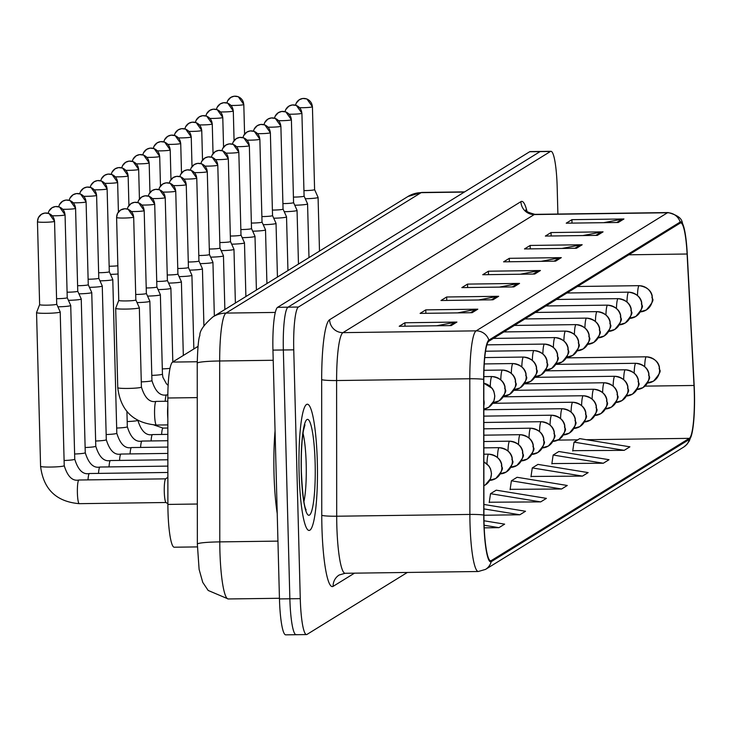 <?xml version="1.0" encoding="UTF-8"?>
<svg xmlns="http://www.w3.org/2000/svg" width="731" height="731" viewBox="0 0 731 731"><rect width="100%" height="100%" fill="white"/><g stroke="black" fill="none" stroke-linecap="round" stroke-linejoin="round"><path stroke-width="1.1" d="M197.37 546.907L174.206 547.217A39.447 5.766 -90.8 0 1 167.892 504.417L167.828 398.002A39.447 5.766 -90.8 0 1 172.589 362.083L198.01 346.384M317.318 461.709A63.113 9.22 89.2 0 0 307.367 404.225A63.113 9.22 89.2 0 0 299.098 472.957A63.113 9.22 89.2 0 0 309.058 530.441A63.113 9.22 89.2 0 0 317.318 461.709A63.113 9.22 89.2 0 0 307.367 404.225A63.113 9.22 89.2 0 0 299.098 472.957A63.113 9.22 89.2 0 0 309.058 530.441A63.113 9.22 89.2 0 0 317.318 461.709M694.295 392.693A42.078 6.15 -90.8 0 1 689.324 438.353L491.177 560.65A42.078 6.15 -90.8 0 1 490.647 560.823A42.078 6.15 -90.8 0 1 483.913 515.163L483.821 379.49A42.078 6.15 -90.8 0 1 488.902 341.167L680.214 223.083A42.078 6.15 -90.8 0 1 680.753 222.909A42.078 6.15 -90.8 0 1 687.103 254.013L694.011 385.475A42.078 6.15 -90.8 0 1 694.295 392.693M694.45 392.602A43.129 6.296 89.2 0 0 694.158 385.2L687.25 253.739A43.129 6.296 89.2 0 0 684.006 227.752A43.129 6.296 89.2 0 0 680.186 222.032L488.875 340.125A43.129 6.296 89.2 0 0 483.666 379.398L483.758 515.072A43.129 6.296 89.2 0 0 491.205 561.7L689.351 439.395A43.129 6.296 89.2 0 0 691.91 433.593A43.129 6.296 89.2 0 0 694.45 392.602M557.89 214.037L557.186 187.237A39.447 5.766 89.2 0 0 550.964 151.308L540.556 151.445A39.447 5.766 89.2 0 0 540.063 151.6L288.014 307.175A39.447 5.766 89.2 0 0 283.345 349.975L289.86 598.78A39.447 5.766 89.2 0 0 296.082 634.709A39.447 5.766 89.2 0 0 296.585 634.554M572.766 450.68L624.219 450.342L629.912 446.824L579.729 438.627L574.036 442.136L572.711 451.027M551.887 463.573L603.34 463.226L609.033 459.708L558.85 451.511L553.157 455.029L551.832 463.911M531.008 476.457L582.461 476.109L588.153 472.601L537.97 464.395L532.278 467.913L530.953 476.804M510.128 489.341L561.591 489.002L567.283 485.485L517.091 477.288L511.398 480.797L510.083 489.688M489.249 502.234L540.712 501.886L546.404 498.368L496.221 490.172L490.519 493.69L489.203 502.572M550.964 151.308A39.447 5.766 89.2 0 0 550.461 151.463L298.422 307.038A39.447 5.766 89.2 0 0 293.752 349.838L300.267 598.643A39.447 5.766 89.2 0 0 306.49 634.572A39.447 5.766 89.2 0 0 306.993 634.417L407.368 572.455M492.986 299.801L440.967 300.505L446.659 296.987L498.679 296.293L492.986 299.801M472.107 312.694L420.087 313.389L425.78 309.871L477.809 309.176L472.107 312.694M451.237 325.578L399.208 326.273L404.901 322.764L456.93 322.06L451.237 325.578M555.624 261.141L503.595 261.844L509.288 258.326L561.317 257.632L555.624 261.141M576.494 248.257L524.474 248.951L530.167 245.442L582.187 244.748L576.494 248.257M597.373 235.373L545.353 236.067L551.046 232.559L603.066 231.855L597.373 235.373M618.252 222.489L566.223 223.183L571.916 219.665L623.945 218.971L618.252 222.489M513.866 286.917L461.837 287.612L467.538 284.103L519.558 283.4L513.866 286.917M534.745 274.034L482.716 274.728L488.409 271.21L540.437 270.516L534.745 274.034M484.196 527.855L498.953 527.654L504.646 524.145L483.968 520.764M483.913 515.254L519.832 514.77L525.525 511.252L483.904 504.454M488.409 271.21L488.5 274.655M520.253 274.226L538.637 270.698A10.517 10.362 58.3 0 1 540.437 270.516M467.538 284.103L467.621 287.539M499.383 287.109L517.758 283.582A10.517 10.362 58.3 0 1 519.558 283.4M571.916 219.665L572.007 223.101M603.769 222.681L622.145 219.154A10.517 10.362 58.3 0 1 623.945 218.971M551.046 232.559L551.137 235.994M582.89 235.565L601.266 232.038A10.517 10.362 58.3 0 1 603.066 231.855M530.167 245.442L530.258 248.878M562.011 248.449L580.387 244.931A10.517 10.362 58.3 0 1 582.187 244.748M509.288 258.326L509.379 261.762M541.132 261.342L559.507 257.815A10.517 10.362 58.3 0 1 561.317 257.632M404.901 322.764L404.992 326.2M436.745 325.77L455.121 322.243A10.517 10.362 58.3 0 1 456.93 322.06M425.78 309.871L425.871 313.307M457.624 312.886L476 309.359A10.517 10.362 58.3 0 1 477.809 309.176M446.659 296.987L446.751 300.423M478.503 300.002L496.879 296.475A10.517 10.362 58.3 0 1 498.679 296.293M540.712 501.886L490.519 493.69M561.591 489.002L511.398 480.797M582.461 476.109L532.278 467.913M603.34 463.226L553.157 455.029M624.219 450.342L574.036 442.136M519.832 514.77L483.904 508.904M498.953 527.654L484.096 525.233M530.158 151.582A39.447 5.766 89.2 0 0 529.655 151.746L277.606 307.322A39.447 5.766 89.2 0 0 272.946 350.122L279.461 598.927A39.447 5.766 89.2 0 0 285.684 634.846L296.082 634.709A39.447 5.766 89.2 0 1 289.86 598.78L283.345 349.975A39.447 5.766 89.2 0 1 288.014 307.175L540.063 151.6A39.447 5.766 89.2 0 1 540.556 151.445L530.158 151.582M305.275 198.741A11.833 1.023 -1.5 0 0 318.086 197.388A11.833 1.023 -1.5 0 0 318.076 197.352L319.493 251.099M303.941 190.608A8.544 0.74 -1.5 0 0 304.818 190.599A8.544 0.74 -1.5 0 0 314.504 189.722A8.544 0.74 -1.5 0 0 314.595 189.612A8.544 0.74 -1.5 0 0 314.595 189.585A8.544 0.74 -1.5 0 0 314.504 189.512M294.757 205.228A11.833 1.023 -1.5 0 0 307.577 203.876A11.833 1.023 -1.5 0 0 307.568 203.839L308.985 257.586M293.423 197.096A8.544 0.74 -1.5 0 0 294.31 197.087A8.544 0.74 -1.5 0 0 303.995 196.219A8.544 0.74 -1.5 0 0 304.087 196.1A8.544 0.74 -1.5 0 0 304.078 196.082A8.544 0.74 -1.5 0 0 303.986 195.999M284.24 211.716A11.833 1.023 -1.5 0 0 297.06 210.364A11.833 1.023 -1.5 0 0 297.051 210.327L298.467 264.083M282.906 203.583A8.544 0.74 -1.5 0 0 283.792 203.583A8.544 0.74 -1.5 0 0 293.478 202.706A8.544 0.74 -1.5 0 0 293.57 202.597A8.544 0.74 -1.5 0 0 293.56 202.569A8.544 0.74 -1.5 0 0 293.469 202.487M273.732 218.213A11.833 1.023 -1.5 0 0 286.543 216.851A11.833 1.023 -1.5 0 0 286.534 216.815L287.95 270.571M272.398 210.08A8.544 0.74 -1.5 0 0 273.275 210.071A8.544 0.74 -1.5 0 0 282.961 209.194A8.544 0.74 -1.5 0 0 283.052 209.084A8.544 0.74 -1.5 0 0 283.043 209.057A8.544 0.74 -1.5 0 0 282.961 208.975M275.057 430.842A65.744 9.604 89.2 0 0 274.006 473.514A65.744 9.604 89.2 0 0 277.223 513.564M263.215 224.7A11.833 1.023 -1.5 0 0 276.035 223.348A11.833 1.023 -1.5 0 0 276.026 223.311L272.535 215.563A8.544 0.74 -1.5 0 0 272.535 215.544A8.544 0.74 -1.5 0 0 272.444 215.471M261.881 216.568A8.544 0.74 -1.5 0 0 262.758 216.559A8.544 0.74 -1.5 0 0 272.453 215.682A8.544 0.74 -1.5 0 0 272.535 215.572L270.369 132.686A8.544 0.74 -1.5 0 0 270.269 132.576M252.698 231.188A11.833 1.023 -1.5 0 0 265.517 229.836A11.833 1.023 -1.5 0 0 265.508 229.799L262.027 222.05A8.544 0.74 -1.5 0 0 261.926 221.959M251.363 223.056A8.544 0.74 -1.5 0 0 252.25 223.046A8.544 0.74 -1.5 0 0 261.936 222.178A8.544 0.74 -1.5 0 0 262.027 222.069A8.544 0.74 -1.5 0 0 262.018 222.041M242.189 237.676A11.833 1.023 -1.5 0 0 255 236.323A11.833 1.023 -1.5 0 0 254.991 236.287L251.51 228.538A8.544 0.74 -1.5 0 0 251.418 228.447M240.855 229.552A8.544 0.74 -1.5 0 0 241.733 229.543A8.544 0.74 -1.5 0 0 251.418 228.666A8.544 0.74 -1.5 0 0 251.51 228.556A8.544 0.74 -1.5 0 0 251.501 228.529M110.482 274.363A11.833 1.023 -1.5 0 0 118.075 273.997M109.147 266.23A8.544 0.74 -1.5 0 0 110.025 266.23A8.544 0.74 -1.5 0 0 117.855 265.764M231.672 244.172A11.833 1.023 -1.5 0 0 244.492 242.82A11.833 1.023 -1.5 0 0 244.483 242.783L240.992 235.035A8.544 0.74 -1.5 0 0 240.901 234.943M230.338 236.04A8.544 0.74 -1.5 0 0 231.215 236.031A8.544 0.74 -1.5 0 0 240.91 235.154A8.544 0.74 -1.5 0 0 240.992 235.044A8.544 0.74 -1.5 0 0 240.992 235.016M221.155 250.66A11.833 1.023 -1.5 0 0 233.975 249.308A11.833 1.023 -1.5 0 0 233.966 249.271L230.484 241.522A8.544 0.74 -1.5 0 0 230.384 241.431M219.821 242.528A8.544 0.74 -1.5 0 0 220.707 242.518A8.544 0.74 -1.5 0 0 230.393 241.641A8.544 0.74 -1.5 0 0 230.484 241.532A8.544 0.74 -1.5 0 0 230.475 241.513M210.638 257.148A11.833 1.023 -1.5 0 0 223.458 255.795A11.833 1.023 -1.5 0 0 223.448 255.759L219.967 248.01M209.313 249.015A8.544 0.74 -1.5 0 0 210.19 249.015A8.544 0.74 -1.5 0 0 219.876 248.138A8.544 0.74 -1.5 0 0 219.967 248.028A8.544 0.74 -1.5 0 0 219.958 248.001A8.544 0.74 -1.5 0 0 219.876 247.919M200.13 263.635A11.833 1.023 -1.5 0 0 212.94 262.283A11.833 1.023 -1.5 0 0 212.931 262.246L209.45 254.507A8.544 0.74 -1.5 0 0 209.45 254.489A8.544 0.74 -1.5 0 0 209.358 254.406M198.795 255.512A8.544 0.74 -1.5 0 0 199.673 255.503A8.544 0.74 -1.5 0 0 209.358 254.626A8.544 0.74 -1.5 0 0 209.45 254.516L207.284 171.621A8.544 0.74 -1.5 0 0 207.184 171.52M189.612 270.132A11.833 1.023 -1.5 0 0 202.432 268.78A11.833 1.023 -1.5 0 0 202.423 268.743L198.942 260.994A8.544 0.74 -1.5 0 0 198.933 260.976A8.544 0.74 -1.5 0 0 198.841 260.903M188.278 262A8.544 0.74 -1.5 0 0 189.165 261.99A8.544 0.74 -1.5 0 0 198.85 261.113A8.544 0.74 -1.5 0 0 198.942 261.004L196.767 178.117A8.544 0.74 -1.5 0 0 196.666 178.008M99.964 280.85A11.833 1.023 -1.5 0 0 112.656 279.653A11.833 1.023 -1.5 0 0 112.784 279.498A11.833 1.023 -1.5 0 0 112.775 279.461L109.294 271.722A8.544 0.74 -1.5 0 0 109.193 271.621M98.63 272.727A8.544 0.74 -1.5 0 0 99.517 272.718A8.544 0.74 -1.5 0 0 109.202 271.841A8.544 0.74 -1.5 0 0 109.294 271.731A8.544 0.74 -1.5 0 0 109.284 271.704M89.447 287.347A11.833 1.023 -1.5 0 0 102.139 286.141A11.833 1.023 -1.5 0 0 102.267 285.995A11.833 1.023 -1.5 0 0 102.258 285.958L98.776 278.209A8.544 0.74 -1.5 0 0 98.685 278.118M88.113 279.215A8.544 0.74 -1.5 0 0 88.999 279.205A8.544 0.74 -1.5 0 0 98.685 278.328A8.544 0.74 -1.5 0 0 98.776 278.219A8.544 0.74 -1.5 0 0 98.767 278.191M78.939 293.835A11.833 1.023 -1.5 0 0 91.631 292.638A11.833 1.023 -1.5 0 0 91.75 292.482A11.833 1.023 -1.5 0 0 91.74 292.446L88.259 284.697A8.544 0.74 -1.5 0 0 88.168 284.606M77.605 285.702A8.544 0.74 -1.5 0 0 78.482 285.693A8.544 0.74 -1.5 0 0 88.168 284.825A8.544 0.74 -1.5 0 0 88.259 284.715A8.544 0.74 -1.5 0 0 88.259 284.688M68.422 300.322A11.833 1.023 -1.5 0 0 81.114 299.125A11.833 1.023 -1.5 0 0 81.242 298.97A11.833 1.023 -1.5 0 0 81.232 298.933L77.742 291.185A8.544 0.74 -1.5 0 0 77.65 291.093M67.088 292.19A8.544 0.74 -1.5 0 0 67.965 292.19A8.544 0.74 -1.5 0 0 77.66 291.313A8.544 0.74 -1.5 0 0 77.751 291.203A8.544 0.74 -1.5 0 0 77.742 291.176M57.904 306.819A11.833 1.023 -1.5 0 0 70.596 305.613A11.833 1.023 -1.5 0 0 70.724 305.467A11.833 1.023 -1.5 0 0 70.715 305.43L67.234 297.681A8.544 0.74 -1.5 0 0 67.225 297.663A8.544 0.74 -1.5 0 0 67.133 297.59M56.57 298.687A8.544 0.74 -1.5 0 0 57.457 298.677A8.544 0.74 -1.5 0 0 67.142 297.8A8.544 0.74 -1.5 0 0 67.234 297.691L65.059 214.804A8.544 0.74 -1.5 0 0 64.968 214.695M165.827 478.842A11.833 1.727 89.2 0 0 165.635 478.915A11.833 1.727 89.2 0 0 164.274 491.725A11.833 1.727 89.2 0 0 165.955 502.435A11.833 1.727 89.2 0 0 166.147 502.508M36.678 312.42A11.833 1.023 -1.5 0 0 36.559 312.539A11.833 1.023 -1.5 0 0 36.55 312.576A11.833 1.023 -1.5 0 0 46.674 313.316A11.833 1.023 -1.5 0 0 60.088 312.11A11.833 1.023 -1.5 0 0 60.207 311.954A11.833 1.023 -1.5 0 0 60.198 311.918L56.716 304.169A8.544 0.74 -1.5 0 0 56.707 304.151A8.544 0.74 -1.5 0 0 56.625 304.078M39.721 304.516A8.544 0.74 -1.5 0 0 39.638 304.599A8.544 0.74 -1.5 0 0 39.629 304.626A8.544 0.74 -1.5 0 0 46.939 305.165A8.544 0.74 -1.5 0 0 56.625 304.288A8.544 0.74 -1.5 0 0 56.716 304.178L54.551 221.292A8.544 0.74 -1.5 0 0 54.45 221.182M179.095 276.62A11.833 1.023 -1.5 0 0 191.915 275.267A11.833 1.023 -1.5 0 0 191.906 275.231L188.424 267.482A8.544 0.74 -1.5 0 0 188.415 267.473A8.544 0.74 -1.5 0 0 188.324 267.391M177.761 268.487A8.544 0.74 -1.5 0 0 178.647 268.478A8.544 0.74 -1.5 0 0 188.333 267.61A8.544 0.74 -1.5 0 0 188.424 267.5L186.25 184.605A8.544 0.74 -1.5 0 0 186.158 184.495M168.587 283.107A11.833 1.023 -1.5 0 0 181.398 281.755A11.833 1.023 -1.5 0 0 181.389 281.718L177.907 273.97A8.544 0.74 -1.5 0 0 177.898 273.961A8.544 0.74 -1.5 0 0 177.816 273.878M167.253 274.975A8.544 0.74 -1.5 0 0 168.13 274.975A8.544 0.74 -1.5 0 0 177.816 274.098A8.544 0.74 -1.5 0 0 177.907 273.988L175.742 191.093A8.544 0.74 -1.5 0 0 175.641 190.983M158.07 289.604A11.833 1.023 -1.5 0 0 170.89 288.242A11.833 1.023 -1.5 0 0 170.88 288.206L167.39 280.466A8.544 0.74 -1.5 0 0 167.39 280.448A8.544 0.74 -1.5 0 0 167.298 280.366M156.736 281.472A8.544 0.74 -1.5 0 0 157.613 281.462A8.544 0.74 -1.5 0 0 167.308 280.585A8.544 0.74 -1.5 0 0 167.39 280.476L165.224 197.58A8.544 0.74 -1.5 0 0 165.124 197.48M147.552 296.092A11.833 1.023 -1.5 0 0 160.372 294.739A11.833 1.023 -1.5 0 0 160.363 294.703L156.882 286.954A8.544 0.74 -1.5 0 0 156.873 286.936A8.544 0.74 -1.5 0 0 156.781 286.863M146.218 287.959A8.544 0.74 -1.5 0 0 147.105 287.95A8.544 0.74 -1.5 0 0 156.79 287.073A8.544 0.74 -1.5 0 0 156.882 286.963L154.707 204.077A8.544 0.74 -1.5 0 0 154.606 203.967M137.044 302.579A11.833 1.023 -1.5 0 0 149.855 301.227A11.833 1.023 -1.5 0 0 149.846 301.19L146.364 293.442A8.544 0.74 -1.5 0 0 146.355 293.433A8.544 0.74 -1.5 0 0 146.273 293.35M135.71 294.447A8.544 0.74 -1.5 0 0 136.587 294.438A8.544 0.74 -1.5 0 0 146.273 293.57A8.544 0.74 -1.5 0 0 146.364 293.46L144.19 210.565A8.544 0.74 -1.5 0 0 144.098 210.455M167.838 405.787A11.833 1.727 89.2 0 0 167.591 414.102A11.833 1.727 89.2 0 0 167.847 418.625M118.851 300.286A8.544 0.74 -1.5 0 0 118.769 300.368A8.544 0.74 -1.5 0 0 118.76 300.395L115.69 308.299A11.833 1.023 -1.5 0 0 115.681 308.336A11.833 1.023 -1.5 0 0 125.805 309.085A11.833 1.023 -1.5 0 0 139.338 307.714A11.833 1.023 -1.5 0 0 139.338 307.678L135.847 299.929A8.544 0.74 -1.5 0 0 135.847 299.92A8.544 0.74 -1.5 0 0 135.756 299.838M133.59 217.162A8.544 0.74 -1.5 0 0 133.682 217.052L128.126 209.276L124.855 208.737L120.652 210.007L117.499 213.443L116.594 217.5A8.544 0.74 -1.5 0 0 124.526 218.03A8.544 0.74 -1.5 0 0 133.59 217.162A8.544 8.425 58.3 0 0 124.91 208.764A8.544 8.425 -121.7 0 0 116.686 217.39A8.544 0.74 -1.5 0 0 116.594 217.5L118.76 300.395A8.544 0.74 -1.5 0 0 126.07 300.934A8.544 0.74 -1.5 0 0 135.765 300.057A8.544 0.74 -1.5 0 0 135.847 299.948L133.682 217.052A8.544 0.74 -1.5 0 0 133.581 216.952M197.242 361.744L172.589 362.083M197.26 397.609L167.828 398.002M197.324 504.024L167.892 504.417M689.324 438.353L586.472 439.724M577.755 439.843L557.854 440.108M354.48 573.168L333.117 586.353A13.149 12.957 58.3 0 1 339.221 574.986L345.114 573.287A52.595 7.685 89.2 0 1 336.817 525.388A52.595 7.685 89.2 0 1 336.699 516.223A13.149 1.133 -0 0 1 321.759 515.273L321.677 379.599A65.744 9.604 -90.8 0 1 329.608 319.721L520.92 201.637A65.744 9.604 -90.8 0 1 526.978 211.277M333.117 586.353A65.744 9.604 -90.8 0 1 321.914 526.731A65.744 9.604 -90.8 0 1 321.759 515.273M488.875 340.125A13.149 12.957 -121.7 0 0 476.137 330.86L667.458 212.767A13.149 12.957 58.3 0 1 680.186 222.032M483.666 379.398A13.149 1.133 180 0 0 469.795 378.759A52.595 7.685 -90.8 0 1 476.137 330.86L342.958 332.642A52.595 7.685 89.2 0 0 336.607 380.54L336.699 516.223L469.878 514.432L469.795 378.759L336.607 380.54A13.149 1.133 -0 0 1 321.677 379.599M520.92 201.637A13.149 12.957 58.3 0 0 534.27 214.558L667.458 212.767A52.595 7.685 -90.8 0 1 668.125 212.557L534.937 214.347A52.595 7.685 89.2 0 0 534.27 214.558L342.958 332.642A13.149 12.957 58.3 0 1 329.608 319.721M483.758 515.072A13.149 1.133 180 0 0 469.878 514.432A52.595 7.685 -90.8 0 0 478.302 571.505L485.53 569.394L683.677 447.089A13.149 12.957 -121.7 0 0 689.351 439.395M491.205 561.7A13.149 12.957 58.3 0 1 485.53 569.394M300.267 598.643L279.461 598.927M550.461 151.463L529.655 151.746M298.422 307.038L277.606 307.322M293.752 349.838L272.946 350.122M491.177 560.65L490.108 560.668M694.011 385.475L644.952 386.132M687.103 254.013L628.834 254.799M533.201 274.052L538.637 270.698M554.08 261.168L559.507 257.815M574.959 248.275L580.387 244.931M595.838 235.391L601.266 232.038M616.717 222.507L622.145 219.154M512.33 286.936L517.758 283.582M491.451 299.829L496.879 296.475M470.572 312.713L476 309.359M449.693 325.597L455.121 322.243M273.211 360.273L219.675 360.986A26.298 2.266 180 0 0 197.233 363.243C197.699 347.316 198.567 338.097 199.846 335.566C199.526 330.979 203.876 324.765 212.895 316.907L408.008 196.465L421.796 192.445A52.595 7.685 89.2 0 0 421.129 192.655L226.016 313.087A52.595 7.685 89.2 0 0 219.675 360.986L219.784 541.89A52.595 7.685 89.2 0 0 219.912 551.055A52.595 7.685 89.2 0 0 228.209 598.963L279.443 598.278M277.944 541.114L219.784 541.89A26.298 2.266 180 0 0 197.352 544.147L197.233 363.243M408.008 196.465A26.298 25.914 58.3 0 1 421.129 192.655L464.313 192.079M212.895 316.907A26.298 25.914 58.3 0 1 226.016 313.087L275.313 312.429M647.456 383.026A13.149 12.957 -121.7 0 0 659.59 369.776A13.149 12.957 58.3 0 0 646.241 356.856A13.149 1.919 89.2 0 0 644.687 366.505M244.583 134.12L243.807 104.469L238.26 96.684L234.158 96.218L230.777 97.415A8.544 8.425 -121.7 0 1 235.044 96.181A8.544 8.425 58.3 0 1 243.715 104.579A8.544 0.74 -1.5 0 0 243.807 104.469A8.544 0.74 -1.5 0 0 243.706 104.359M226.902 102.916L227.624 100.86L230.777 97.415A8.544 8.425 -121.7 0 0 226.966 102.925M231.087 105.447A8.544 0.74 -1.5 0 0 243.715 104.579M318.076 197.352L314.595 189.603L312.429 106.726L306.874 98.941L302.78 98.475L299.39 99.672A8.544 8.425 -121.7 0 1 303.657 98.438A8.544 8.425 58.3 0 1 312.338 106.836A8.544 0.74 -1.5 0 0 312.429 106.726A8.544 0.74 -1.5 0 0 312.329 106.616M295.525 105.163L296.247 103.117L299.39 99.672A8.544 8.425 -121.7 0 0 295.589 105.182M640.246 311.89A13.149 12.957 -121.7 0 0 652.39 298.641A13.149 12.957 58.3 0 0 639.04 285.72A13.149 1.919 89.2 0 0 637.487 295.37M299.701 107.695A8.544 0.74 -1.5 0 0 312.338 106.836M636.939 389.513A13.149 12.957 -121.7 0 0 649.082 376.264A13.149 12.957 58.3 0 0 635.732 363.344A13.149 1.919 89.2 0 0 634.17 372.993M234.075 140.617L233.299 110.957L227.743 103.181L223.64 102.706L220.259 103.912A8.544 8.425 -121.7 0 1 224.527 102.669A8.544 8.425 58.3 0 1 233.207 111.066A8.544 0.74 -1.5 0 0 233.299 110.957A8.544 0.74 -1.5 0 0 233.198 110.847M216.394 109.403L217.116 107.347L220.259 103.912A8.544 8.425 -121.7 0 0 216.458 109.422M220.57 111.934A8.544 0.74 -1.5 0 0 233.207 111.066M626.421 396.01A13.149 12.957 -121.7 0 0 638.565 382.752A13.149 12.957 58.3 0 0 625.215 369.831A13.149 1.919 89.2 0 0 623.662 379.49M223.558 147.105L222.781 117.444L217.226 109.668L213.132 109.193L209.751 110.399A8.544 8.425 -121.7 0 1 214.009 109.157A8.544 8.425 58.3 0 1 222.69 117.554A8.544 0.74 -1.5 0 0 222.781 117.444A8.544 0.74 -1.5 0 0 222.681 117.344M205.877 115.891L206.599 113.835L209.751 110.399A8.544 8.425 -121.7 0 0 205.941 115.909M210.053 118.422A8.544 0.74 -1.5 0 0 222.69 117.554M615.913 402.498A13.149 12.957 -121.7 0 0 628.048 389.248A13.149 12.957 58.3 0 0 614.698 376.328A13.149 1.919 89.2 0 0 613.145 385.977M213.041 153.592L212.264 123.941L206.718 116.156L202.615 115.69L199.234 116.887A8.544 8.425 -121.7 0 1 203.501 115.653A8.544 8.425 58.3 0 1 212.173 124.051A8.544 0.74 -1.5 0 0 212.264 123.941A8.544 0.74 -1.5 0 0 212.164 123.831M195.36 122.379L196.082 120.332L199.234 116.887A8.544 8.425 -121.7 0 0 195.424 122.397M199.545 124.91A8.544 0.74 -1.5 0 0 212.173 124.051M605.396 408.985A13.149 12.957 -121.7 0 0 617.54 395.736A13.149 12.957 58.3 0 0 604.19 382.816A13.149 1.919 89.2 0 0 602.627 392.465M202.524 160.08L201.747 130.429L196.2 122.644L192.098 122.178L188.717 123.384A8.544 8.425 -121.7 0 1 192.984 122.141A8.544 8.425 58.3 0 1 201.665 130.538A8.544 0.74 -1.5 0 0 201.747 130.429A8.544 0.74 -1.5 0 0 201.655 130.319M184.852 128.875L185.564 126.819L188.717 123.384A8.544 8.425 -121.7 0 0 184.916 128.884M189.027 131.406A8.544 0.74 -1.5 0 0 201.665 130.538M307.568 203.839L304.087 196.091L301.912 113.214L296.366 105.428L292.263 104.962L288.882 106.159A8.544 8.425 -121.7 0 1 293.149 104.926A8.544 8.425 58.3 0 1 301.821 113.323A8.544 0.74 -1.5 0 0 301.912 113.214A8.544 0.74 -1.5 0 0 301.812 113.104M285.008 111.66L285.73 109.604L288.882 106.159A8.544 8.425 -121.7 0 0 285.072 111.669M629.729 318.378A13.149 12.957 -121.7 0 0 641.873 305.129A13.149 12.957 58.3 0 0 628.523 292.208A13.149 1.919 89.2 0 0 626.97 301.857M289.184 114.191A8.544 0.74 -1.5 0 0 301.821 113.323M297.051 210.327L293.57 202.578L291.395 119.701L285.848 111.925L281.746 111.45L278.365 112.656A8.544 8.425 -121.7 0 1 282.632 111.414A8.544 8.425 58.3 0 1 291.313 119.811A8.544 0.74 -1.5 0 0 291.395 119.701A8.544 0.74 -1.5 0 0 291.303 119.592M274.5 118.148L275.212 116.092L278.365 112.656A8.544 8.425 -121.7 0 0 274.554 118.166M619.221 324.875A13.149 12.957 -121.7 0 0 631.356 311.616A13.149 12.957 58.3 0 0 618.015 298.696A13.149 1.919 89.2 0 0 616.452 308.354M278.675 120.679A8.544 0.74 -1.5 0 0 291.313 119.811M286.534 216.815L283.052 209.075L280.887 126.189L275.331 118.413L271.238 117.947L267.848 119.144A8.544 8.425 -121.7 0 1 272.115 117.901A8.544 8.425 58.3 0 1 280.795 126.308A8.544 0.74 -1.5 0 0 280.887 126.189A8.544 0.74 -1.5 0 0 280.786 126.088M263.982 124.635L264.704 122.58L267.848 119.144A8.544 8.425 -121.7 0 0 264.046 124.654M608.704 331.362A13.149 12.957 -121.7 0 0 620.847 318.113A13.149 12.957 58.3 0 0 607.498 305.192A13.149 1.919 89.2 0 0 605.944 314.842M268.158 127.167A8.544 0.74 -1.5 0 0 280.795 126.308M303.922 501.548A40.077 5.857 89.2 0 0 306.188 463.865A40.077 5.857 89.2 0 0 303.009 433.236M301.282 471.605A47.963 7.008 89.2 0 0 309.46 515.099A47.963 7.008 89.2 0 0 315.134 463.052A47.963 7.008 89.2 0 0 306.956 419.557A47.963 7.008 89.2 0 0 301.282 471.605M594.879 415.473A13.149 12.957 -121.7 0 0 607.022 402.224A13.149 12.957 58.3 0 0 593.673 389.303A13.149 1.919 89.2 0 0 592.119 398.952M192.015 166.577L191.239 136.916L185.683 129.14L181.59 128.665L178.2 129.871A8.544 8.425 -121.7 0 1 182.467 128.629A8.544 8.425 58.3 0 1 191.147 137.026A8.544 0.74 -1.5 0 0 191.239 136.916A8.544 0.74 -1.5 0 0 191.138 136.807M174.334 135.363L175.056 133.307L178.2 129.871A8.544 8.425 -121.7 0 0 174.398 135.381M178.51 137.894A8.544 0.74 -1.5 0 0 191.147 137.026M584.361 421.97A13.149 12.957 -121.7 0 0 596.505 408.711A13.149 12.957 58.3 0 0 583.155 395.791A13.149 1.919 89.2 0 0 581.602 405.449M181.498 173.064L180.721 143.404L175.175 135.628L171.072 135.162L167.691 136.359A8.544 8.425 -121.7 0 1 171.959 135.116A8.544 8.425 58.3 0 1 180.63 143.523A8.544 0.74 -1.5 0 0 180.721 143.404A8.544 0.74 -1.5 0 0 180.621 143.303M163.817 141.851L164.539 139.795L167.691 136.359A8.544 8.425 -121.7 0 0 163.881 141.869M167.993 144.382A8.544 0.74 -1.5 0 0 180.63 143.523M573.853 428.457A13.149 12.957 -121.7 0 0 585.988 415.208A13.149 12.957 58.3 0 0 572.647 402.288A13.149 1.919 89.2 0 0 571.085 411.937M170.981 179.552L170.204 149.901L164.658 142.116L160.555 141.65L157.174 142.847A8.544 8.425 -121.7 0 1 161.441 141.613A8.544 8.425 58.3 0 1 170.113 150.01A8.544 0.74 -1.5 0 0 170.204 149.901A8.544 0.74 -1.5 0 0 170.113 149.791M153.3 148.338L154.022 146.291L157.174 142.847A8.544 8.425 -121.7 0 0 153.364 148.356M157.485 150.869A8.544 0.74 -1.5 0 0 170.113 150.01M253.465 131.123L254.187 129.076L257.339 125.631A8.544 8.425 -121.7 0 1 261.607 124.398A8.544 8.425 58.3 0 1 270.278 132.795A8.544 0.74 -1.5 0 0 270.369 132.686L264.823 124.9L260.72 124.434L257.339 125.631A8.544 8.425 -121.7 0 0 253.529 131.141M598.186 337.85A13.149 12.957 -121.7 0 0 610.33 324.601A13.149 12.957 58.3 0 0 596.98 311.68A13.149 1.919 89.2 0 0 595.427 321.329M257.641 133.654A8.544 0.74 -1.5 0 0 270.278 132.795M262.027 222.069L259.852 139.173L254.306 131.388L250.203 130.922L246.822 132.128A8.544 8.425 -121.7 0 1 251.089 130.886A8.544 8.425 58.3 0 1 259.761 139.283A8.544 0.74 -1.5 0 0 259.852 139.173A8.544 0.74 -1.5 0 0 259.761 139.064M242.948 137.62L243.67 135.564L246.822 132.128A8.544 8.425 -121.7 0 0 243.012 137.638M587.678 344.338A13.149 12.957 -121.7 0 0 599.813 331.088A13.149 12.957 58.3 0 0 586.463 318.168A13.149 1.919 89.2 0 0 584.91 327.826M247.133 140.151A8.544 0.74 -1.5 0 0 259.761 139.283M251.51 228.556L249.344 145.661L243.788 137.885L239.686 137.41L236.305 138.616A8.544 8.425 -121.7 0 1 240.572 137.373A8.544 8.425 58.3 0 1 249.253 145.771A8.544 0.74 -1.5 0 0 249.344 145.661A8.544 0.74 -1.5 0 0 249.244 145.56M232.44 144.108L233.162 142.052L236.305 138.616A8.544 8.425 -121.7 0 0 232.504 144.126M577.161 350.834A13.149 12.957 -121.7 0 0 589.305 337.576A13.149 12.957 58.3 0 0 575.955 324.655A13.149 1.919 89.2 0 0 574.392 334.314M236.616 146.639A8.544 0.74 -1.5 0 0 249.253 145.771M563.336 434.945A13.149 12.957 -121.7 0 0 575.48 421.696A13.149 12.957 58.3 0 0 562.13 408.775A13.149 1.919 89.2 0 0 560.576 418.424M160.473 186.049L159.696 156.388L154.14 148.603L150.038 148.137L146.657 149.343A8.544 8.425 -121.7 0 1 150.924 148.101A8.544 8.425 58.3 0 1 159.605 156.498A8.544 0.74 -1.5 0 0 159.696 156.388A8.544 0.74 -1.5 0 0 159.596 156.279M142.792 154.835L143.514 152.779L146.657 149.343A8.544 8.425 -121.7 0 0 142.856 154.853M146.968 157.366A8.544 0.74 -1.5 0 0 159.605 156.498M552.819 441.433A13.149 12.957 -121.7 0 0 564.962 428.183A13.149 12.957 58.3 0 0 551.613 415.263A13.149 1.919 89.2 0 0 550.059 424.921M149.956 192.536L149.179 162.876L143.623 155.1L139.53 154.625L136.149 155.831A8.544 8.425 -121.7 0 1 140.407 154.588A8.544 8.425 58.3 0 1 149.087 162.986A8.544 0.74 -1.5 0 0 149.179 162.876A8.544 0.74 -1.5 0 0 149.078 162.775M132.274 161.323L132.996 159.267L136.149 155.831A8.544 8.425 -121.7 0 0 132.338 161.341M136.45 163.854A8.544 0.74 -1.5 0 0 149.087 162.986M542.311 447.929A13.149 12.957 -121.7 0 0 554.445 434.68A13.149 12.957 58.3 0 0 541.095 421.75A13.149 1.919 89.2 0 0 539.542 431.409M139.438 199.024L138.662 169.373L133.115 161.588L129.012 161.122L125.631 162.319A8.544 8.425 -121.7 0 1 129.899 161.085A8.544 8.425 58.3 0 1 138.57 169.482A8.544 0.74 -1.5 0 0 138.662 169.373A8.544 0.74 -1.5 0 0 138.561 169.263M121.757 167.81L122.479 165.763L125.631 162.319A8.544 8.425 -121.7 0 0 121.821 167.828M167.847 428.019L163.059 428.083A11.833 1.727 89.2 0 0 163.022 428.092A11.833 1.727 89.2 0 0 161.615 434.452M125.942 170.341A8.544 0.74 -1.5 0 0 138.57 169.482M531.793 454.417A13.149 12.957 -121.7 0 0 543.937 441.168A13.149 12.957 58.3 0 0 530.587 428.247A13.149 1.919 89.2 0 0 529.025 437.896M128.921 205.512L128.144 175.86L122.598 168.075L118.495 167.609L115.114 168.806A8.544 8.425 -121.7 0 1 119.381 167.573A8.544 8.425 58.3 0 1 128.062 175.97A8.544 0.74 -1.5 0 0 128.144 175.86A8.544 0.74 -1.5 0 0 128.053 175.751M111.249 174.307L111.971 172.251L115.114 168.806A8.544 8.425 -121.7 0 0 111.313 174.316M167.856 434.369L152.551 434.579A11.833 1.727 89.2 0 0 152.505 434.579A11.833 1.727 89.2 0 0 151.098 440.948M127.185 421.549A11.833 1.023 -1.5 0 0 137.711 420.407A11.833 1.023 -1.5 0 0 137.739 420.398M115.425 176.838A8.544 0.74 -1.5 0 0 128.062 175.97M521.276 460.905A13.149 12.957 -121.7 0 0 533.42 447.655A13.149 12.957 58.3 0 0 520.07 434.735A13.149 1.919 89.2 0 0 518.517 444.384M118.413 212.008L117.636 182.348L112.081 174.572L107.987 174.097L104.597 175.303A8.544 8.425 -121.7 0 1 108.864 174.06A8.544 8.425 58.3 0 1 117.545 182.458A8.544 0.74 -1.5 0 0 117.636 182.348A8.544 0.74 -1.5 0 0 117.536 182.238M100.732 180.795L101.454 178.739L104.597 175.303A8.544 8.425 -121.7 0 0 100.796 180.813M167.856 440.72L142.033 441.067A11.833 1.727 89.2 0 0 141.988 441.067A11.833 1.727 89.2 0 0 140.59 447.436M116.668 428.046A11.833 1.023 -1.5 0 0 127.194 426.904A11.833 1.023 -1.5 0 0 127.285 426.831A11.833 1.023 -1.5 0 0 127.322 426.749A11.833 1.023 -1.5 0 0 127.194 426.602M104.908 183.326A8.544 0.74 -1.5 0 0 117.545 182.458M240.992 235.044L238.827 152.158L233.271 144.373L229.178 143.906L225.797 145.103A8.544 8.425 -121.7 0 1 230.055 143.87A8.544 8.425 58.3 0 1 238.735 152.267A8.544 0.74 -1.5 0 0 238.827 152.158A8.544 0.74 -1.5 0 0 238.726 152.048M221.922 150.595L222.644 148.539L225.797 145.103A8.544 8.425 -121.7 0 0 221.986 150.613M566.644 357.322A13.149 12.957 -121.7 0 0 578.788 344.073A13.149 12.957 58.3 0 0 565.438 331.152A13.149 1.919 89.2 0 0 563.884 340.801M226.098 153.126A8.544 0.74 -1.5 0 0 238.735 152.267M230.484 241.532L228.31 158.645L222.763 150.86L218.66 150.394L215.279 151.591A8.544 8.425 -121.7 0 1 219.547 150.358A8.544 8.425 58.3 0 1 228.218 158.755A8.544 0.74 -1.5 0 0 228.31 158.645A8.544 0.74 -1.5 0 0 228.209 158.536M211.405 157.092L212.127 155.036L215.279 151.591A8.544 8.425 -121.7 0 0 211.469 157.101M556.127 363.81A13.149 12.957 -121.7 0 0 568.27 350.56A13.149 12.957 58.3 0 0 554.92 337.64A13.149 1.919 89.2 0 0 553.367 347.289M215.59 159.623A8.544 0.74 -1.5 0 0 228.218 158.755M219.967 248.028L217.792 165.133L212.246 157.357L208.143 156.882L204.762 158.088A8.544 8.425 -121.7 0 1 209.029 156.845A8.544 8.425 58.3 0 1 217.71 165.243A8.544 0.74 -1.5 0 0 217.792 165.133A8.544 0.74 -1.5 0 0 217.701 165.023M200.897 163.58L201.61 161.524L204.762 158.088A8.544 8.425 -121.7 0 0 200.961 163.598M545.618 370.306A13.149 12.957 -121.7 0 0 557.762 357.048A13.149 12.957 58.3 0 0 544.412 344.127A13.149 1.919 89.2 0 0 542.85 353.786M205.073 166.111A8.544 0.74 -1.5 0 0 217.71 165.243M190.38 170.067L191.102 168.011L194.245 164.576A8.544 8.425 -121.7 0 1 198.512 163.333A8.544 8.425 58.3 0 1 207.193 171.73A8.544 0.74 -1.5 0 0 207.284 171.621L201.729 163.845L197.635 163.369L194.245 164.576A8.544 8.425 -121.7 0 0 190.444 170.085M535.101 376.794A13.149 12.957 -121.7 0 0 547.245 363.545A13.149 12.957 58.3 0 0 533.895 350.624A13.149 1.919 89.2 0 0 532.342 360.273M194.556 172.598A8.544 0.74 -1.5 0 0 207.193 171.73M179.863 176.555L180.584 174.508L183.737 171.063A8.544 8.425 -121.7 0 1 188.004 169.83A8.544 8.425 58.3 0 1 196.676 178.227A8.544 0.74 -1.5 0 0 196.767 178.117L191.22 170.332L187.118 169.866L183.737 171.063A8.544 8.425 -121.7 0 0 179.927 176.573M524.584 383.282A13.149 12.957 -121.7 0 0 536.728 370.032A13.149 12.957 58.3 0 0 523.378 357.112A13.149 1.919 89.2 0 0 521.824 366.761M184.038 179.086A8.544 0.74 -1.5 0 0 196.676 178.227M510.759 467.401A13.149 12.957 -121.7 0 0 522.903 454.143A13.149 12.957 58.3 0 0 509.553 441.222A13.149 1.919 89.2 0 0 507.999 450.881M109.294 271.731L107.119 188.836L101.572 181.06L97.47 180.584L94.089 181.791A8.544 8.425 -121.7 0 1 98.356 180.548A8.544 8.425 58.3 0 1 107.028 188.945A8.544 0.74 -1.5 0 0 107.119 188.836A8.544 0.74 -1.5 0 0 107.018 188.735M90.215 187.282L90.936 185.226L94.089 181.791A8.544 8.425 -121.7 0 0 90.278 187.3M167.865 447.07L131.516 447.555A11.833 1.727 89.2 0 0 131.479 447.564A11.833 1.727 89.2 0 0 130.072 453.924M106.159 434.534A11.833 1.023 -1.5 0 0 116.686 433.392A11.833 1.023 -1.5 0 0 116.768 433.328A11.833 1.023 -1.5 0 0 116.805 433.236A11.833 1.023 -1.5 0 0 116.677 433.09M94.39 189.813A8.544 0.74 -1.5 0 0 107.028 188.945M500.251 473.889A13.149 12.957 -121.7 0 0 512.394 460.64A13.149 12.957 58.3 0 0 499.045 447.719A13.149 1.919 89.2 0 0 497.482 457.368M98.776 278.219L96.602 195.332L91.055 187.547L86.952 187.081L83.572 188.278A8.544 8.425 -121.7 0 1 87.839 187.045A8.544 8.425 58.3 0 1 96.519 195.442A8.544 0.74 -1.5 0 0 96.602 195.332A8.544 0.74 -1.5 0 0 96.51 195.223M79.706 193.77L80.419 191.723L83.572 188.278A8.544 8.425 -121.7 0 0 79.761 193.788M167.865 453.421L120.999 454.042A11.833 1.727 89.2 0 0 120.962 454.052A11.833 1.727 89.2 0 0 119.555 460.411M95.642 441.021A11.833 1.023 -1.5 0 0 106.169 439.879A11.833 1.023 -1.5 0 0 106.251 439.815A11.833 1.023 -1.5 0 0 106.297 439.724A11.833 1.023 -1.5 0 0 106.159 439.578M83.882 196.301A8.544 0.74 -1.5 0 0 96.519 195.442M489.733 480.377A13.149 12.957 -121.7 0 0 501.877 467.127A13.149 12.957 58.3 0 0 488.527 454.207A13.149 1.919 89.2 0 0 486.974 463.856M88.259 284.715L86.094 201.82L80.538 194.035L76.444 193.569L73.054 194.775A8.544 8.425 -121.7 0 1 77.322 193.532A8.544 8.425 58.3 0 1 86.002 201.93A8.544 0.74 -1.5 0 0 86.094 201.82A8.544 0.74 -1.5 0 0 85.993 201.71M69.189 200.267L69.911 198.211L73.054 194.775A8.544 8.425 -121.7 0 0 69.253 200.276M167.865 459.772L110.491 460.539A11.833 1.727 89.2 0 0 110.445 460.539A11.833 1.727 89.2 0 0 109.038 466.908M85.125 447.509A11.833 1.023 -1.5 0 0 95.651 446.367A11.833 1.023 -1.5 0 0 95.743 446.303A11.833 1.023 -1.5 0 0 95.779 446.221A11.833 1.023 -1.5 0 0 95.642 446.074M73.365 202.798A8.544 0.74 -1.5 0 0 86.002 201.93M483.876 461.855L489.03 466.113L490.547 468.863L491.506 473.715L490.583 478.613L485.265 484.982L483.895 485.713A13.149 12.957 -121.7 0 0 491.36 473.615A13.149 12.957 58.3 0 0 483.876 462.001M77.751 291.203L75.576 208.308L70.03 200.532L65.927 200.056L62.546 201.263A8.544 8.425 -121.7 0 1 66.813 200.02A8.544 8.425 58.3 0 1 75.485 208.417A8.544 0.74 -1.5 0 0 75.576 208.308A8.544 0.74 -1.5 0 0 75.476 208.207M58.672 206.754L59.394 204.698L62.546 201.263A8.544 8.425 -121.7 0 0 58.736 206.772M167.874 466.113L99.973 467.027A11.833 1.727 89.2 0 0 99.928 467.027A11.833 1.727 89.2 0 0 98.53 473.396M74.617 454.006A11.833 1.023 -1.5 0 0 85.143 452.864A11.833 1.023 -1.5 0 0 85.225 452.791A11.833 1.023 -1.5 0 0 85.262 452.708A11.833 1.023 -1.5 0 0 85.134 452.562M62.848 209.285A8.544 0.74 -1.5 0 0 75.485 208.417M48.155 213.242L48.876 211.186L52.029 207.75A8.544 8.425 -121.7 0 1 56.296 206.507A8.544 8.425 58.3 0 1 64.968 214.914A8.544 0.74 -1.5 0 0 65.059 214.804L59.513 207.019L55.41 206.553L52.029 207.75A8.544 8.425 -121.7 0 0 48.219 213.26M167.874 472.464L89.456 473.514A11.833 1.727 89.2 0 0 89.42 473.524A11.833 1.727 89.2 0 0 88.012 479.883M64.1 460.493A11.833 1.023 -1.5 0 0 74.626 459.351A11.833 1.023 -1.5 0 0 74.708 459.287A11.833 1.023 -1.5 0 0 74.754 459.196A11.833 1.023 -1.5 0 0 74.617 459.05M52.34 215.773A8.544 0.74 -1.5 0 0 64.968 214.914M54.459 221.402A8.544 0.74 -1.5 0 0 54.551 221.292L48.995 213.507L44.893 213.041L41.512 214.238A8.544 8.425 -121.7 0 0 37.546 221.63A8.544 0.74 -1.5 0 0 37.464 221.74A8.544 0.74 -1.5 0 0 45.395 222.261A8.544 0.74 -1.5 0 0 54.459 221.402A8.544 8.425 58.3 0 0 45.779 213.004A8.544 8.425 -121.7 0 0 41.512 214.238L38.368 217.683L37.464 221.74L39.629 304.626M165.727 478.842L78.948 480.011A11.833 1.727 89.2 0 0 78.902 480.011A11.833 1.727 89.2 0 0 77.395 492.895A11.833 1.727 89.2 0 0 79.259 503.668A11.833 1.727 89.2 0 0 79.304 503.668M40.616 466.223A11.833 1.023 -1.5 0 0 40.58 466.305A11.833 1.023 -1.5 0 0 51.563 467.036A11.833 1.023 -1.5 0 0 64.109 465.839A11.833 1.023 -1.5 0 0 64.191 465.775A11.833 1.023 -1.5 0 0 64.237 465.684A11.833 1.023 -1.5 0 0 64.1 465.537M169.345 183.052L170.067 180.996L173.22 177.551A8.544 8.425 -121.7 0 1 177.487 176.317A8.544 8.425 58.3 0 1 186.167 184.715A8.544 0.74 -1.5 0 0 186.25 184.605L180.703 176.82L176.6 176.354L173.22 177.551A8.544 8.425 -121.7 0 0 169.409 183.061M514.076 389.769A13.149 12.957 -121.7 0 0 526.21 376.52A13.149 12.957 58.3 0 0 512.87 363.599A13.149 1.919 89.2 0 0 511.307 373.249M173.53 185.583A8.544 0.74 -1.5 0 0 186.167 184.715M158.837 189.539L159.559 187.483L162.702 184.048A8.544 8.425 -121.7 0 1 166.97 182.805A8.544 8.425 58.3 0 1 175.65 191.202A8.544 0.74 -1.5 0 0 175.742 191.093L170.186 183.317L166.083 182.841L162.702 184.048A8.544 8.425 -121.7 0 0 158.901 189.557M503.558 396.266A13.149 12.957 -121.7 0 0 515.702 383.007A13.149 12.957 58.3 0 0 502.352 370.087A13.149 1.919 89.2 0 0 500.799 379.745M163.013 192.07A8.544 0.74 -1.5 0 0 175.65 191.202M148.32 196.027L149.042 193.971L152.194 190.535A8.544 8.425 -121.7 0 1 156.461 189.292A8.544 8.425 58.3 0 1 165.133 197.699A8.544 0.74 -1.5 0 0 165.224 197.58L159.669 189.804L155.575 189.338L152.194 190.535A8.544 8.425 -121.7 0 0 148.384 196.045M493.041 402.754A13.149 12.957 -121.7 0 0 505.185 389.504A13.149 12.957 58.3 0 0 491.835 376.584A13.149 1.919 89.2 0 0 490.282 386.233M162.309 368.899A11.833 1.023 -1.5 0 0 170.031 368.351M152.496 198.558A8.544 0.74 -1.5 0 0 165.133 197.699M137.803 202.514L138.524 200.468L141.677 197.023A8.544 8.425 -121.7 0 1 145.944 195.789A8.544 8.425 58.3 0 1 154.616 204.187A8.544 0.74 -1.5 0 0 154.707 204.077L149.161 196.292L145.058 195.826L141.677 197.023A8.544 8.425 -121.7 0 0 137.867 202.533M483.84 409.104A13.149 12.957 -121.7 0 0 494.668 395.992A13.149 12.957 58.3 0 0 483.831 383.282M151.801 375.387A11.833 1.023 -1.5 0 0 162.41 374.181A11.833 1.023 -1.5 0 0 162.446 374.089L160.372 294.739M141.988 205.046A8.544 0.74 -1.5 0 0 154.616 204.187M127.295 209.011L128.016 206.955L131.16 203.52A8.544 8.425 -121.7 0 1 135.427 202.277A8.544 8.425 58.3 0 1 144.108 210.674A8.544 0.74 -1.5 0 0 144.19 210.565L138.643 202.779L134.541 202.313L131.16 203.52A8.544 8.425 -121.7 0 0 127.358 209.029M483.84 405.705A13.149 12.957 -121.7 0 0 484.16 402.479A13.149 12.957 58.3 0 0 483.84 399.921M167.847 394.886L166.641 394.904A11.833 1.727 89.2 0 0 166.604 394.904A11.833 1.727 89.2 0 0 165.197 401.273M141.284 381.874A11.833 1.023 -1.5 0 0 151.893 380.668A11.833 1.023 -1.5 0 0 151.938 380.586L149.855 301.227M131.47 211.542A8.544 0.74 -1.5 0 0 144.108 210.674M167.828 401.237L156.132 401.392A11.833 1.727 89.2 0 0 156.087 401.392A11.833 1.727 89.2 0 0 154.579 414.276A11.833 1.727 89.2 0 0 156.443 425.058A11.833 1.727 89.2 0 0 156.489 425.049M117.801 387.604A11.833 1.023 -1.5 0 0 117.764 387.695A11.833 1.023 -1.5 0 0 127.879 388.435A11.833 1.023 -1.5 0 0 141.385 387.156A11.833 1.023 -1.5 0 0 141.421 387.074L139.338 307.714M684.006 227.752C680.817 223.403 685.97 217.418 668.125 212.557M691.91 433.593L689.36 440.848L687.003 444.274L683.677 447.089M306.49 634.572L296.082 634.709M478.302 571.505L345.114 573.287M534.937 214.347C528.303 212.566 525.26 211.058 525.808 209.834M228.209 598.963L208.171 590.456L202.761 582.388L199.106 569.376L197.352 544.147M421.796 192.445L464.642 191.869M646.761 383.099L653.496 381.134C665 367.766 657.717 371.449 659.453 367.236C658.366 361.553 654.017 358.071 646.414 356.801L566.306 357.87M639.561 311.963L646.286 309.999C657.799 296.631 650.508 300.313 652.244 296.101C651.166 290.417 646.816 286.936 639.205 285.666L577.481 286.497M636.253 389.586L642.978 387.631C654.492 374.254 647.2 377.945 648.936 373.724C647.849 368.04 643.508 364.568 635.897 363.289L555.788 364.367M625.736 396.074L632.461 394.119C643.974 380.741 636.683 384.433 638.419 380.211C637.341 374.528 632.991 371.056 625.38 369.785L545.28 370.855M615.219 402.562L621.953 400.606C633.457 387.238 626.175 390.921 627.911 386.699C626.823 381.025 622.474 377.543 614.872 376.273L534.763 377.342M604.701 409.058L611.436 407.094C622.94 393.726 615.657 397.408 617.393 393.196C616.306 387.512 611.966 384.031 604.354 382.761L524.246 383.839M629.044 318.451L635.778 316.496C647.282 303.118 639.99 306.81 641.736 302.588C640.648 296.905 636.299 293.433 628.687 292.153L566.964 292.985M618.527 324.939L625.261 322.983C636.765 309.615 629.482 313.297 631.218 309.076C630.131 303.392 625.791 299.92 618.179 298.65L556.446 299.472M608.018 331.435L614.744 329.471C626.257 316.103 618.965 319.785 620.701 315.564C619.623 309.889 615.274 306.408 607.662 305.138L545.938 305.96M305.293 509.041L306.088 509.918C306.591 509.443 303.228 511.261 301.364 471.504C301.026 454.444 301.711 440.83 303.429 430.66L304.946 424.812L304.178 425.716M594.193 415.546L600.919 413.591C612.432 400.213 605.14 403.905 606.876 399.683C605.798 394 601.449 390.528 593.837 389.248L513.738 390.327M583.676 422.034L590.41 420.078C601.915 406.71 594.623 410.393 596.368 406.171C595.281 400.487 590.931 397.015 583.32 395.745L503.22 396.814M573.159 428.53L579.893 426.566C591.397 413.198 584.115 416.88 585.851 412.659C584.763 406.984 580.423 403.503 572.812 402.233L492.703 403.302M597.501 337.923L604.226 335.968C615.74 322.59 608.448 326.282 610.193 322.06C609.106 316.377 604.756 312.895 597.145 311.625L535.421 312.457M277.442 277.058L276.035 223.348M586.984 344.411L593.718 342.455C605.222 329.078 597.94 332.769 599.676 328.548C598.588 322.864 594.239 319.392 586.637 318.113L524.904 318.944M266.925 283.555L265.517 229.836M576.476 350.898L583.201 348.943C594.714 335.575 587.422 339.257 589.159 335.036C588.071 329.352 583.731 325.88 576.119 324.61L514.386 325.432M256.407 290.043L255 236.323M562.651 435.018L569.376 433.063C580.889 419.685 573.597 423.377 575.334 419.155C574.255 413.472 569.906 409.99 562.294 408.72L483.84 409.771M552.133 441.506L558.859 439.55C570.372 426.173 563.08 429.865 564.825 425.643C563.738 419.959 559.389 416.487 551.777 415.208L483.849 416.122M541.616 447.993L548.351 446.038C559.855 432.67 552.572 436.352 554.308 432.131C553.221 426.456 548.871 422.975 541.269 421.705L483.849 422.472M163.059 428.083L154.031 425.013M531.108 454.49L537.833 452.526C549.346 439.157 542.055 442.84 543.791 438.627C542.704 432.944 538.363 429.462 530.752 428.192L483.858 428.823M152.551 434.579C146.109 435.941 141.211 431.171 137.839 420.261M520.591 460.978L527.316 459.022C538.829 445.645 531.538 449.337 533.274 445.115C532.195 439.432 527.846 435.959 520.234 434.68L483.858 435.173M142.033 441.067C135.601 442.438 130.694 437.659 127.322 426.749L126.929 411.599M565.958 357.395L572.684 355.43C584.197 342.062 576.905 345.745 578.641 341.532C577.563 335.849 573.214 332.367 565.602 331.097L503.878 331.929M245.89 296.53L244.492 242.82M555.441 363.883L562.176 361.927C573.68 348.55 566.397 352.241 568.133 348.02C567.046 342.336 562.696 338.864 555.094 337.585L493.361 338.416M235.382 303.018L233.975 249.308M544.924 370.37L551.658 368.415C563.162 355.038 555.88 358.729 557.616 354.508C556.529 348.824 552.188 345.352 544.577 344.082L486.928 344.849M224.865 309.515L223.458 255.795M534.416 376.858L541.141 374.902C552.654 361.534 545.363 365.217 547.099 360.995C546.02 355.321 541.671 351.839 534.059 350.569L485.567 351.218M214.347 316.002L212.94 262.283M523.899 383.355L530.633 381.39C542.137 368.022 534.845 371.704 536.591 367.492C535.503 361.808 531.154 358.327 523.542 357.057L484.772 357.578M203.922 325.852L202.432 268.78M510.074 467.465L516.808 465.51C528.312 452.133 521.029 455.824 522.766 451.603C521.678 445.919 517.329 442.447 509.726 441.177L483.867 441.515M131.516 447.555C125.083 448.925 120.176 444.156 116.805 433.236L112.784 279.498M499.556 473.962L506.291 471.998C517.795 458.629 510.512 462.312 512.248 458.09C511.161 452.416 506.821 448.935 499.209 447.664L483.867 447.865M120.999 454.042C114.566 455.413 109.668 450.643 106.297 439.724L102.267 285.995M489.048 480.45L495.773 478.485C507.287 465.117 499.995 468.799 501.731 464.587C500.653 458.904 496.303 455.422 488.692 454.152L483.867 454.216M110.491 460.539C104.049 461.901 99.151 457.131 95.779 446.221L91.75 292.482M99.973 467.027C93.541 468.397 88.634 463.618 85.262 452.708L81.242 298.97M89.456 473.514C83.023 474.885 78.116 470.115 74.754 459.196L70.724 305.467M78.948 480.011C72.506 481.373 67.608 476.603 64.237 465.684L60.207 311.954M166.047 502.508L79.259 503.668C56.305 501.713 43.412 489.258 40.58 466.305L36.55 312.576M165.955 502.435L167.892 503.878M165.635 478.915L167.883 477.16M39.629 304.617L36.559 312.539M513.381 389.842L520.116 387.887C531.62 374.51 524.337 378.201 526.073 373.98C524.986 368.296 520.636 364.824 513.034 363.545L484.269 363.937M193.843 348.961L191.915 275.267M502.873 396.33L509.598 394.375C521.112 381.006 513.82 384.689 515.556 380.467C514.478 374.784 510.128 371.311 502.517 370.041L483.977 370.288M183.326 355.449L181.398 281.755M492.356 402.827L499.081 400.862C510.594 387.494 503.303 391.176 505.048 386.955C503.961 381.28 499.611 377.799 492 376.529L483.84 376.639M172.818 361.936L170.89 288.242M483.84 409.132L488.573 407.359L493.9 400.99L494.814 396.092L493.854 391.24L492.338 388.49L483.831 383.199M168.139 385.347L166.366 383.711L162.885 377.269L162.446 374.089M483.84 406.089L483.84 399.199M166.641 394.904C160.208 396.266 155.301 391.496 151.938 380.586M156.132 401.392C149.691 402.763 144.793 397.984 141.421 387.074M167.847 424.903L156.443 425.058C133.49 423.094 120.597 410.639 117.764 387.695L115.681 308.336"/></g></svg>
